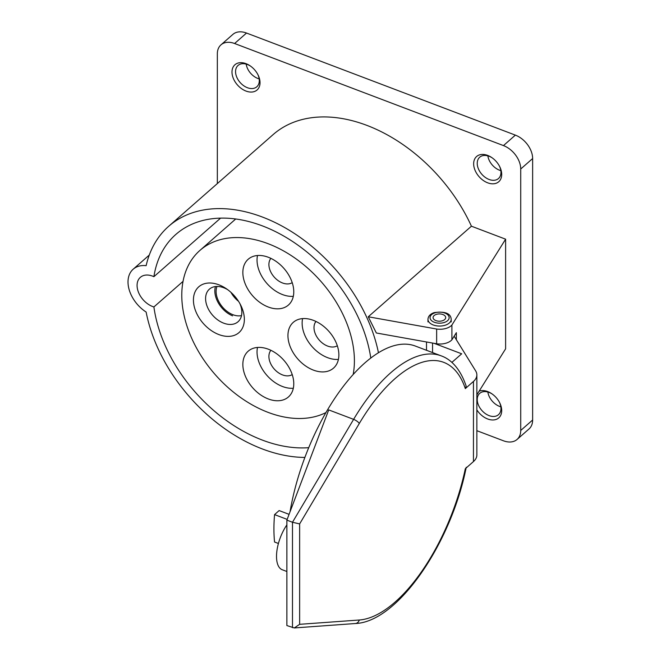 <?xml version="1.0" encoding="UTF-8"?>
<svg xmlns="http://www.w3.org/2000/svg" width="661" height="661" viewBox="0 0 661 661"><rect width="100%" height="100%" fill="white"/><g stroke="black" fill="none" stroke-linecap="round" stroke-linejoin="round"><path stroke-width="0.99" d="M434.921 320.139A6.304 3.644 180 0 1 433.079 317.569A6.304 3.644 180 0 1 439.383 313.925A6.304 3.644 180 0 1 445.696 317.569A6.304 3.644 180 0 1 441.796 320.932A6.304 3.644 180 0 1 434.921 320.139M292.212 374.597A16.269 11.097 48.7 0 1 282.495 374.903A16.269 11.097 48.7 0 1 270.646 363.624A16.269 11.097 48.7 0 1 270.886 350.305M337.308 345.753A16.269 11.097 48.7 0 1 327.592 346.058A16.269 11.097 48.7 0 1 315.743 334.78A16.269 11.097 48.7 0 1 315.983 321.453M292.212 282.66A16.269 11.097 48.7 0 1 282.495 282.966A16.269 11.097 48.7 0 1 270.646 271.696A16.269 11.097 48.7 0 1 270.886 258.368M278.421 543.482L274.555 542.012A122.409 54.913 -69.2 0 1 274.555 514.605L279.14 510.573L289.072 514.349M257.493 347.446A30.472 20.788 -131.3 0 0 282.495 386.503A30.472 20.788 -131.3 0 0 293.31 388.255M302.589 318.602A30.472 20.788 -131.3 0 0 327.592 357.659A30.472 20.788 -131.3 0 0 338.407 359.402M257.493 255.51A30.472 20.788 -131.3 0 0 282.495 294.566A30.472 20.788 -131.3 0 0 293.31 296.318M227.698 289.683A21.689 14.798 -131.3 0 0 209.405 289.154A21.689 14.798 -131.3 0 0 207.438 307.059A21.689 14.798 -131.3 0 0 223.715 323.171A21.689 14.798 -131.3 0 0 238.034 321.758A21.689 14.798 -131.3 0 0 241.843 312.339A21.689 14.798 -131.3 0 0 239.869 303.556M287.155 519.389L274.555 514.605M268.308 398.955A30.472 20.788 48.7 0 1 245.438 376.332A30.472 20.788 48.7 0 1 248.206 351.181A30.472 20.788 48.7 0 1 283.933 360.361A30.472 20.788 48.7 0 1 288.411 396.98A30.472 20.788 48.7 0 1 268.308 398.955M313.405 370.11A30.472 20.788 48.7 0 1 290.534 347.488A30.472 20.788 48.7 0 1 293.302 322.328A30.472 20.788 48.7 0 1 329.029 331.516A30.472 20.788 48.7 0 1 333.508 368.127A30.472 20.788 48.7 0 1 313.405 370.11M268.308 307.026A30.472 20.788 48.7 0 1 245.438 284.395A30.472 20.788 48.7 0 1 248.206 259.244A30.472 20.788 48.7 0 1 283.933 268.424A30.472 20.788 48.7 0 1 288.411 305.043A30.472 20.788 48.7 0 1 268.308 307.026M244.355 319.362A30.472 20.788 48.7 0 1 216.411 333.516A30.472 20.788 48.7 0 1 193.913 295.384A30.472 20.788 48.7 0 1 226.236 288.659A30.472 20.788 48.7 0 1 240.703 305.134A30.472 20.788 48.7 0 1 244.355 319.362M325.914 412.596A103.298 70.471 48.7 0 1 268.093 412.373A103.298 70.471 48.7 0 1 190.566 335.672A103.298 70.471 48.7 0 1 199.936 250.403A103.298 70.471 48.7 0 1 296.078 258.872A103.298 70.471 48.7 0 1 354.403 360.799A103.298 70.471 48.7 0 1 353.181 374.465M473.45 381.455L465.319 388.594A136.868 61.399 110.8 0 0 359.278 423.511A5.164 1.677 -149.3 0 0 353.61 419.355L328.724 409.911L286.874 520.133L286.874 625.562L294.319 627.942L299.64 624.323L359.278 620.01A136.868 61.399 110.8 0 0 465.319 468.723L473.45 461.576L473.45 381.455A20.656 11.931 0 0 0 476.854 374.894A20.656 11.931 0 0 0 475.647 370.879L454.157 336.193L451.909 339.787A13.435 7.758 180 0 1 436.648 343.786L376.34 332.987L368.26 316.776L471.425 226.202L505.615 239.183L451.909 325.03A13.435 7.758 180 0 1 436.648 329.029L368.26 316.776M286.874 520.133L292.484 522.256L299.64 523.917L299.64 624.323M286.874 524.908A29.448 13.212 110.8 0 0 282.255 569.749L286.874 571.501M476.854 374.894L476.854 455.024A20.656 11.931 180 0 1 473.45 461.576M292.484 627.686L292.484 522.256L353.61 419.355A142.032 63.72 -69.2 0 1 441.209 355.866C449.802 358.824 459.907 367.367 466.187 386.198L465.319 388.594M441.209 355.866L415.323 346.042A142.032 63.72 110.8 0 0 290.047 511.771M451.868 362.41L461.675 353.8L434.087 343.332M183.047 281.363L153.897 306.952A131.192 89.499 -131.3 0 0 308.72 447.679M370.78 358.022A131.192 89.499 -131.3 0 0 290.039 239.836A131.192 89.499 -131.3 0 0 175.859 234.424A131.192 89.499 -131.3 0 0 153.897 276.678A18.599 12.691 -131.3 0 0 140.347 277.347A18.599 12.691 -131.3 0 0 138.95 293.377A18.599 12.691 -131.3 0 0 153.897 306.952M153.897 276.678L220.6 218.122M456.363 339.746L456.363 332.673L454.157 336.193M451.909 339.787L451.909 325.03M436.648 343.786L436.648 329.029M304.878 457.429A142.032 96.903 48.7 0 1 146.139 312.058A29.448 20.086 48.7 0 1 133.183 269.201A29.448 20.086 48.7 0 1 146.139 265.672A142.032 96.903 48.7 0 1 168.704 226.277A142.032 96.903 48.7 0 1 288.84 229.987A142.032 96.903 48.7 0 1 378.447 352.726M505.615 239.183L505.615 348.826L476.854 394.807M168.704 226.277L273.133 134.588A142.032 96.903 48.7 0 1 471.425 226.202M246.52 33.05L234.597 43.51A20.656 14.096 -131.3 0 0 220.972 44.857L232.887 34.397A20.656 14.096 48.7 0 1 246.52 33.05L515.373 135.125A20.656 14.096 48.7 0 1 532.634 158.541L532.634 420.008A20.656 14.096 48.7 0 1 529.007 428.981L517.084 439.441A20.656 14.096 -131.3 0 0 520.719 430.476L532.634 420.008M220.972 44.857A20.656 14.096 -131.3 0 0 217.337 53.83L217.337 183.576M234.597 43.51L503.459 145.585L515.373 135.125M532.634 158.541L520.719 169.009A20.656 14.096 -131.3 0 0 503.459 145.585M520.719 169.009L520.719 430.476M476.854 430.691L503.459 440.788A20.656 14.096 -131.3 0 0 517.084 439.441M231.986 72.041A16.789 11.452 48.7 0 1 250.056 65.778A16.789 11.452 48.7 0 1 258.021 74.858A16.789 11.452 48.7 0 1 249.767 91.995A16.789 11.452 48.7 0 1 231.986 72.041M250.469 66.067A14.203 9.692 -131.3 0 0 238.059 65.447A14.203 9.692 -131.3 0 0 235.564 71.619A14.203 9.692 -131.3 0 0 243.579 85.633A14.203 9.692 -131.3 0 0 256.799 86.798A14.203 9.692 -131.3 0 0 257.798 74.412M476.854 409.878A16.789 11.452 -131.3 0 0 495.775 419.545A16.789 11.452 -131.3 0 0 499.691 402.764A16.789 11.452 -131.3 0 0 491.726 393.692A16.789 11.452 -131.3 0 0 479.126 391.172M473.656 163.796A16.789 11.452 -131.3 0 0 491.437 183.75A16.789 11.452 -131.3 0 0 499.691 166.605A16.789 11.452 -131.3 0 0 491.726 157.533A16.789 11.452 -131.3 0 0 473.656 163.796M259.178 78.907A14.203 9.692 48.7 0 1 246.189 64.117M500.84 406.821A14.203 9.692 48.7 0 1 487.851 392.031M500.84 170.654A14.203 9.692 48.7 0 1 487.851 155.864M492.139 157.814A14.203 9.692 -131.3 0 0 479.729 157.194A14.203 9.692 -131.3 0 0 477.234 163.366A14.203 9.692 -131.3 0 0 485.248 177.379A14.203 9.692 -131.3 0 0 498.468 178.544A14.203 9.692 -131.3 0 0 500.964 172.372A14.203 9.692 -131.3 0 0 499.46 166.159M492.139 393.973A14.203 9.692 -131.3 0 0 479.729 393.361A14.203 9.692 -131.3 0 0 477.234 399.525A14.203 9.692 -131.3 0 0 485.248 413.538A14.203 9.692 -131.3 0 0 498.468 414.703A14.203 9.692 -131.3 0 0 500.964 408.539A14.203 9.692 -131.3 0 0 499.46 402.318M215.453 286.56A21.689 14.509 -129.5 0 0 232.606 315.842M241.513 315.578A20.144 13.476 50.5 0 1 222.402 306.935A20.144 13.476 50.5 0 1 217.006 286.461M230.962 292.36A20.144 13.476 -129.5 0 0 238.538 301.317M432.831 321.552A9.551 5.519 -0 0 0 448.819 319.081A9.551 5.519 -0 0 0 437.119 312.322A9.551 5.519 -0 0 0 432.831 321.552M431.369 324.088A11.617 6.709 180 0 1 427.964 319.337C428.138 316.288 430.171 314.049 434.062 312.636C445.084 311.149 450.802 313.388 451.207 319.337A11.617 6.709 180 0 1 444.035 325.543A11.617 6.709 180 0 1 431.369 324.088M294.319 627.942L355.337 623.521A5.164 4.52 -94.1 0 0 359.278 620.01M359.278 423.511L299.64 523.917M432.558 352.586L432.558 343.059M451.207 321.874L451.207 319.337M427.964 321.874L427.964 319.337M199.936 250.403L235.721 218.989M466.236 467.277C451.232 543.359 397.682 622.1 355.337 623.521M426.51 350.289L426.51 341.968M133.183 269.201L149.262 255.08"/></g></svg>
